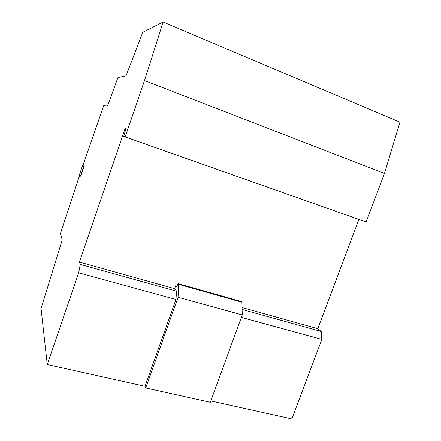 <?xml version="1.0" encoding="UTF-8"?>
<svg xmlns="http://www.w3.org/2000/svg" width="441" height="441" viewBox="0 0 441 441"><rect width="100%" height="100%" fill="white"/><g stroke="black" fill="none" stroke-linecap="round" stroke-linejoin="round"><path stroke-width="0.66" d="M79.683 175.088L60.423 233.625L62.236 239.876L41.057 308.54L47.27 364.547L78.669 272.825L80.251 264.396L79.435 262.075L125.128 128.469L125.911 128.733L123.728 136.429L125.205 136.908L144.494 80.571L163.126 22.05L142.752 32.292L126.021 75.869L117.934 77.572L107.582 106.016L103.668 105.774L83.217 164.642L82.897 164.515L84.303 165.788L83.217 164.642M82.897 164.515L79.43 174.768L80.483 176.108L80.78 176.202L84.303 165.788M78.669 272.825L175.948 299.461L145.017 386.288L47.27 364.547M80.251 264.396L176.576 291.214L175.948 299.461M79.435 262.075L174.63 288.679L176.576 291.214M242.076 307.531L317.807 328.699L358.908 219.447M125.128 128.469L125.906 128.75M144.968 386.277L145.723 387.981L178.065 297.251L178.715 284.362L178.081 283.624L176.587 286.821L175.683 285.729L174.63 288.679M175.683 285.729L176.929 286.082M241.365 317.371L321.853 339.405L291.843 418.95L210.815 400.924M242.126 309.461L321.224 331.483L317.807 328.699M321.853 339.405L321.224 331.483M123.728 136.429L366.157 221.966L384.458 173.445L399.943 122.168L163.126 22.05M125.205 136.908L366.157 221.966M144.494 80.571L384.458 173.445M145.723 387.981L210.318 402.291L242.263 314.924L241.944 302.223L241.095 301.44L178.081 283.624M178.065 297.251L242.263 314.924M178.715 284.362L241.944 302.223M80.483 176.108L84.005 165.689"/></g></svg>
